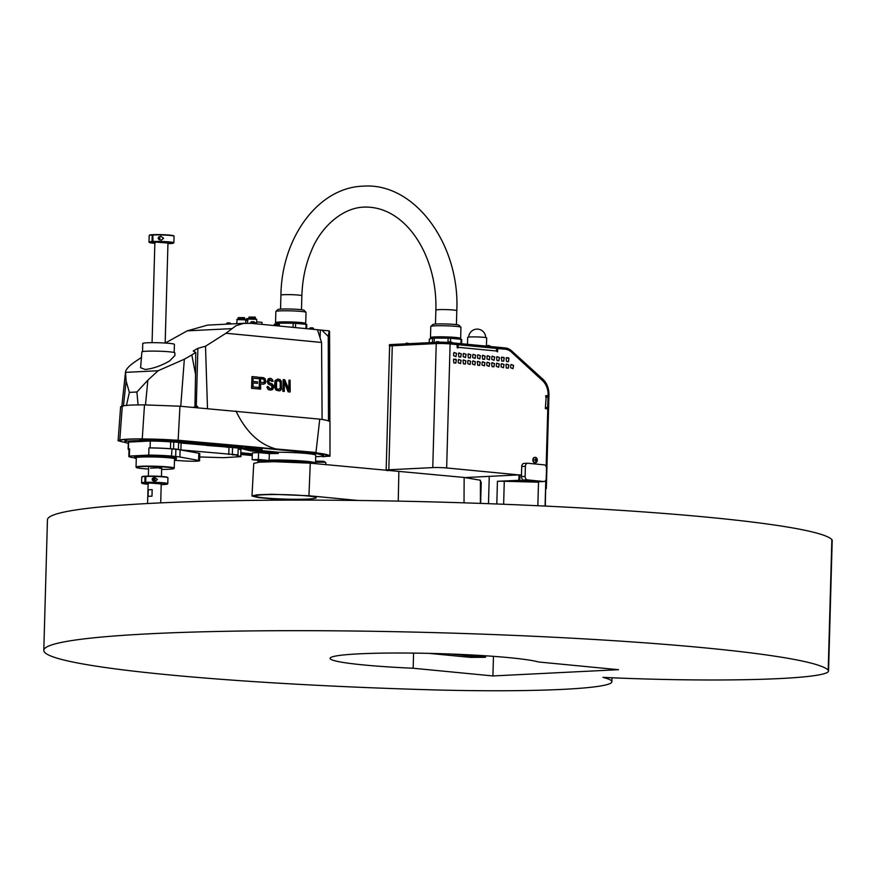 <?xml version="1.0" encoding="UTF-8"?>
<svg xmlns="http://www.w3.org/2000/svg" width="876" height="876" viewBox="0 0 876 876"><rect width="100%" height="100%" fill="white"/><g stroke="black" fill="none" stroke-linecap="round" stroke-linejoin="round"><path stroke-width="1.31" d="M408.117 343.239L406.278 343.162M438.613 341.728L436.774 341.64M465.309 477.551L518.997 474.891L521.483 475.077L521.439 476.577A3.274 2.343 87.3 0 0 523.695 480.07L540.109 481.69A3.274 2.343 87.3 0 0 540.35 481.701A3.274 2.343 87.3 0 0 540.591 481.669M538.51 482.194L504.28 481.274A9.822 0.712 1.6 0 0 497.437 481.296L518.844 480.311L538.51 482.194L537.853 505.737M481.22 482.096L480.42 482.139A9.822 0.712 1.6 0 1 481.22 482.096L480.628 503.393M489.257 476.259L488.49 503.678M497.995 348.538L505.452 349.261A16.37 11.914 -92.8 0 1 511.398 352.064L542.627 380.731A16.37 11.914 -92.8 0 1 548.135 395.394L545.693 395.842L545.781 397.003L547.916 397.222L546.142 397.047L545.343 408.577L547.763 408.972L546.153 466.492M437.967 343.512L438.843 343.469A9.822 0.712 1.6 0 1 447.089 343.699A9.822 0.712 -178.4 0 0 437.967 343.512A9.822 0.712 -178.4 0 0 436.237 343.567L392.284 345.757L388.813 469.788A9.822 0.712 -178.4 0 0 386.152 470.204A9.822 0.712 -178.4 0 0 387.772 470.642M518.756 474.901L446.65 467.959A9.822 0.712 -178.4 0 0 432.766 467.598L388.813 469.788M392.284 345.757A9.822 0.712 -178.4 0 0 390.926 345.845A9.822 0.712 -178.4 0 0 389.612 346.173L386.152 470.204M497.776 348.845L497.579 351.769L496.758 351.035L458.148 347.312L458.006 347.958L457.173 347.706L457.031 344.586L450.111 343.918A9.822 0.712 -178.4 0 0 447.089 343.699M535.214 462.769A2.716 1.982 -92.8 0 1 534.962 462.802A2.716 1.982 -92.8 0 1 532.849 459.9A2.716 1.982 -92.8 0 1 534.688 457.381A2.716 1.982 -92.8 0 1 534.94 457.392M513.566 365.423L512.997 368.643L510.631 367.756L510.708 365.15L511.201 364.536L513.566 365.423L512.92 368.632M461.126 360.365L460.557 363.584L458.192 362.697L458.268 360.091L458.761 359.478L461.126 360.365L460.48 363.573M456.363 359.905L455.794 363.124L453.888 362.938L453.494 359.631L455.903 359.204L456.363 359.905L455.717 363.113M508.978 358.437L508.463 361.657L506.503 361.47L506.12 358.153L508.518 357.736L508.978 358.437L508.343 361.646M504.215 357.977L503.7 361.197L501.74 361.011L501.357 357.693L503.755 357.277L504.215 357.977L503.569 361.186M499.451 357.517L498.882 360.737L496.977 360.551L496.582 357.244L497.086 356.631L499.451 357.517L498.805 360.726M494.677 357.058L494.108 360.277L491.743 359.39L491.819 356.784L492.312 356.171L494.677 357.058L494.042 360.266M489.914 356.598L489.345 359.817L486.979 358.93L487.056 356.324L487.549 355.711L489.914 356.598L489.268 359.806M485.14 356.138L484.581 359.357L482.665 359.171L482.282 355.864L482.775 355.251L485.14 356.138L484.505 359.346M465.89 360.824L465.331 364.044L463.415 363.858L463.032 360.551L463.524 359.937L465.89 360.824L465.255 364.033M470.664 361.284L470.094 364.504L467.729 363.617L467.806 361.011L468.299 360.397L470.664 361.284L470.018 364.493M475.427 361.744L474.858 364.964L472.493 364.077L472.569 361.47L473.062 360.857L475.427 361.744L474.781 364.953M480.19 362.204L479.632 365.423L477.716 365.237L477.332 361.93L477.825 361.317L480.19 362.204L479.555 365.412M484.965 362.664L484.395 365.883L482.03 364.996L482.107 362.39L482.599 361.777L484.965 362.664L484.319 365.872M489.728 363.124L489.158 366.343L486.793 365.456L486.87 362.85L487.363 362.237L489.728 363.124L489.093 366.332M494.502 363.584L493.933 366.803L492.027 366.617L491.633 363.31L492.137 362.697L494.502 363.584L493.856 366.792M499.265 364.044L498.696 367.263L496.331 366.376L496.407 363.77L496.9 363.157L499.265 364.044L498.619 367.252M480.376 355.678L479.807 358.897L477.442 358.01L477.519 355.404L478.011 354.791L480.376 355.678L479.73 358.886M475.613 355.218L475.044 358.437L472.679 357.55L472.755 354.944L473.248 354.331L475.613 355.218L474.967 358.426M470.839 354.758L470.281 357.977L468.364 357.791L467.981 354.484L468.474 353.871L470.839 354.758L470.204 357.966M466.076 354.298L465.506 357.517L463.141 356.631L463.218 354.024L463.711 353.411L466.076 354.298L465.43 357.507M461.313 353.838L460.743 357.058L458.838 356.871L458.444 353.565L458.947 352.951L461.313 353.838L460.666 357.047M456.538 353.378L455.969 356.598L453.604 355.711L453.68 353.105L454.173 352.491L456.538 353.378L455.903 356.587M504.029 364.504L503.459 367.723L501.094 366.836L501.171 364.23L501.663 363.617L504.029 364.504L503.393 367.712M508.803 364.964L508.233 368.183L506.328 367.997L505.934 364.69L506.438 364.077L508.803 364.964L508.157 368.172M548.048 397.222L547.62 407.668M545.77 395.711L548.124 395.919M480.179 655.456L487.45 655.927M485.841 656.004L485.348 657.328L470.489 657.372L428.988 653.376M463.207 656.343L468.167 656.332L463.207 656.343M471.726 657.033L469.525 657.033L471.726 657.033M438.843 343.469L439.336 342.155A9.822 0.712 1.6 0 1 449.706 342.593L505.332 347.947A17.684 12.866 -92.8 0 1 511.704 350.937L542.945 379.275A17.684 12.866 -92.8 0 1 548.956 395.153L546.339 488.512L545.649 488.644M389.612 346.283A9.822 0.712 1.6 0 1 389.393 346.13A9.822 0.712 1.6 0 1 390.05 345.889L389.919 344.618L439.336 342.155M389.393 346.13L389.426 344.826A9.822 0.712 1.6 0 1 389.919 344.618M447.877 341.914L451.25 342.023M448.457 341.892L450.625 341.958M542.233 380.37L542.43 380.359A16.37 11.914 -92.8 0 1 546.339 386.031M542.43 380.359L524.275 363.879M545.649 488.72L546.197 488.699M545.639 489.071L545.299 506.087A2.453 1.675 95.5 0 0 545.321 505.266M467.488 344.301L467.685 337.37A9.494 0.69 1.6 0 1 477.19 336.942A9.494 0.69 1.6 0 1 486.662 337.895L486.454 345.418M390.05 345.889L390.926 345.845M390.083 344.783L438.876 342.352M545.441 407.46L547.642 407.668M496.582 351.024L496.648 348.429L457.108 344.618L497.973 348.538M544.259 464.871L527.845 463.251A3.274 2.343 87.3 0 0 527.593 463.251A3.274 2.343 87.3 0 0 525.403 466.284L525.118 476.402A3.274 2.343 87.3 0 0 527.374 479.895L543.788 481.515A3.274 2.343 87.3 0 0 544.04 481.526A3.274 2.343 87.3 0 0 546.23 478.493L546.504 468.364A3.274 2.343 87.3 0 0 544.259 464.871M524.155 463.426A3.274 2.343 87.3 0 0 523.914 463.415A3.274 2.343 87.3 0 0 521.724 466.459L521.483 475.077M506.284 364.098L508.573 364.974M501.521 363.639L503.81 364.515M454.031 352.513L456.319 353.389M458.794 352.973L461.083 353.849M463.557 353.433L465.857 354.309M468.331 353.893L470.62 354.769M473.095 354.353L475.383 355.229M477.858 354.813L480.157 355.689M496.747 363.179L499.035 364.055M491.983 362.719L494.272 363.595M487.209 362.259L489.509 363.135M482.446 361.799L484.735 362.675M477.683 361.339L479.971 362.215M472.909 360.879L475.208 361.755M468.299 360.397L470.434 361.295M463.382 359.959L465.671 360.835M482.632 355.273L484.921 356.149M487.395 355.733L489.684 356.609M492.17 356.193L494.458 357.069M496.933 356.652L499.221 357.528M501.696 357.112L503.985 357.988M506.613 357.55L508.759 358.448M453.845 359.04L456.133 359.916M458.608 359.499L460.907 360.375M511.047 364.558L513.347 365.434M496.648 348.429L497.864 348.549M496.604 348.44L496.539 351.013M458.082 344.706L458.148 347.312M497.645 348.845L497.502 351.758M458.006 347.323L457.929 347.947M497.086 351.725L497.174 348.473M497.13 348.484L497.042 351.714M537.306 460.261A2.716 1.982 87.2 0 0 535.192 457.349A2.716 1.982 87.2 0 0 533.353 460.163A2.716 1.982 87.2 0 0 535.466 462.78A2.716 1.982 87.2 0 0 535.554 462.769A2.716 1.982 87.2 0 0 537.306 460.261M535.915 461.356L535.63 461.334A4.577 3.121 -84.5 0 0 535.794 460.218L534.853 460.141A4.391 3 -84.5 0 0 534.864 459.758L535.805 459.823A4.577 3.121 -84.5 0 0 535.707 458.728L535.992 458.75A4.577 3.121 95.5 0 1 536.09 459.856L536.769 459.944A4.391 3 95.5 0 1 536.758 460.327L536.079 460.25A4.577 3.121 95.5 0 1 535.915 461.356M536.769 459.944L536.002 460.25M534.864 459.867L535.805 459.823M535.192 459.856L536.002 459.977M536.09 459.856L535.192 459.9M489.345 345.691L485.961 345.615M488.72 345.637L486.541 345.593M452.268 342.834L447.034 342.385M490.407 346.513L485.424 346.031M274.341 325.565L274.385 324.164L277.681 323.244A16.6 1.205 -178.4 0 1 279.4 323.156L279.324 326.047M277.681 323.244L277.648 324.405M306.677 328.686L306.797 324.547A16.6 1.205 -178.4 0 0 306.074 324.35L305.954 328.62M279.4 323.156L293.164 323.233A16.6 1.205 -178.4 0 1 295.606 323.343L295.486 327.613M293.164 323.233L293.044 327.372M295.606 323.343L306.074 324.35M302.724 324.032L302.735 323.397A12.111 0.887 -178.4 0 0 295.103 322.357A12.111 0.887 -178.4 0 0 281.809 322.204A12.111 0.887 -178.4 0 0 278.513 322.718L278.502 323.189M302.822 324.043A15.089 1.095 -178.4 0 0 305.713 323.474A15.089 1.095 -178.4 0 0 296.197 322.182A15.089 1.095 -178.4 0 0 279.641 321.996A15.089 1.095 -178.4 0 0 275.535 322.631A15.089 1.095 -178.4 0 0 277.637 323.255M305.713 323.474L306.02 312.382A15.089 1.095 -178.4 0 0 305.987 312.294A15.089 1.095 -178.4 0 0 296 311.057A15.089 1.095 -178.4 0 0 279.948 310.892A15.089 1.095 -178.4 0 0 275.896 311.451A15.089 1.095 -178.4 0 0 275.852 311.538L275.535 322.631M305.987 312.294L304.082 310.29A13.129 0.953 -178.4 0 0 295.387 309.217A13.129 0.953 -178.4 0 0 281.437 309.075A13.129 0.953 -178.4 0 0 277.9 309.567L275.896 311.451M450.439 341.739L450.538 338.278L461.006 339.286A16.6 1.205 1.6 0 1 461.729 339.483L461.608 343.742M460.885 343.666L461.006 339.286M447.997 341.815L448.096 338.169A16.6 1.205 1.6 0 1 450.538 338.278M434.211 342.417L434.332 338.092L448.096 338.169M432.492 342.494L432.613 338.18A16.6 1.205 1.6 0 1 434.332 338.092M429.218 342.658L429.317 339.111L432.613 338.18M432.569 338.191A15.089 1.095 1.6 0 1 430.477 337.567L430.784 326.474A15.089 1.095 1.6 0 1 430.828 326.387L432.843 324.503A13.129 0.953 1.6 0 1 445.95 323.978A13.129 0.953 1.6 0 1 459.013 325.226L460.918 327.23A15.089 1.095 1.6 0 1 460.962 327.317L460.645 338.41A15.089 1.095 1.6 0 1 457.754 338.979M430.828 326.387A15.089 1.095 1.6 0 1 445.906 325.795A15.089 1.095 1.6 0 1 460.918 327.23M430.477 337.567A15.089 1.095 1.6 0 1 445.588 336.888A15.089 1.095 1.6 0 1 460.645 338.41M433.445 338.136L433.456 337.654A12.111 0.887 1.6 0 1 445.588 337.107A12.111 0.887 1.6 0 1 457.666 338.333L457.655 338.968M284.328 500.141L258.256 497.568L251.981 496.035L253.755 463.371L259.318 462.189L274.046 461.696L310.279 463.174L464.149 477.453L480.42 480.234L480.398 503.393M310.279 463.174L308.932 495.75L357.966 500.47M251.97 495.947L257.106 494.798L271.889 494.261L308.932 495.75M306.622 495.86A30.441 2.223 -178.4 0 0 273.728 494.524A30.441 2.223 -178.4 0 0 255.343 496.046A30.441 2.223 -178.4 0 0 285.707 499.112A30.441 2.223 -178.4 0 0 316.203 497.743A30.441 2.223 -178.4 0 0 306.622 495.86M125.925 442.676L118.096 440.759L119.793 440.004C123.122 439.226 130.612 438.854 142.251 438.876L178.146 440.223L315.973 452.826C325.303 453.965 329.978 455.104 329.989 456.221L322.773 456.407M207.492 408.534L205.51 346.228L225.986 333.241L236.027 325.664L243.659 323.408L250.985 323.321L317.473 329.726L321.58 342.461L322.105 419.484M328.489 420.962L328.237 336.428L321.864 330.153L317.462 329.748M328.237 336.428L329.135 330.854L321.864 330.153M263.523 382.67L264.41 381.334L263.873 379.286L260.544 378.717M194.932 407.493L195.545 374.402L191.822 354.911L195.742 352.415L195.545 374.402M180.741 406.311L184.343 359.215L191.822 354.911M145.142 369.486L140.609 367.701L141.879 351.922A16.48 1.205 -178.4 0 1 151.866 351.101A16.48 1.205 -178.4 0 1 169.648 351.834A16.48 1.205 -178.4 0 1 174.839 352.842L174.904 355.514L169.725 360.879C161.348 365.752 153.147 368.621 145.142 369.486M205.51 346.228L197.877 348.352L196.29 405.446M246.057 323.189L207.623 325.105L187.223 330.854L165.268 343.042M141.518 357.408L135.167 361.657C128.969 365.872 125.75 369.442 125.498 372.366L158.107 370.745L184.343 359.215M121.764 406.825L125.52 371.982L126.111 381.071L129.363 392.382L126.429 405.61M197.877 348.352L193.246 351.002L195.742 352.415M123.428 406.092L126.111 381.071M120.625 406.793L122.301 405.993C125.586 405.227 132.988 404.854 144.496 404.876L179.963 406.212L319.762 419.133C326.606 420.119 330.011 421.071 329.978 422.013L329.989 456.221M119.793 440.004L122.301 405.993M178.146 440.223L179.963 406.212M142.251 438.876L144.496 404.876M309.819 452.41L309.808 452.739A13.096 0.953 1.6 0 1 311.637 452.947A65.481 4.774 1.6 0 1 323.091 455.969A65.481 4.774 1.6 0 1 322.784 456.407L319.751 456.429M252.047 388.298L251.959 376.57L258.135 377.162L258.146 378.662L253 378.169L253.022 381.41L257.489 381.837L257.5 383.338L253.033 382.911L253.065 386.907L258.212 387.4L258.234 388.9L251.598 388.32L258.234 388.9M264.848 380.556L264.355 382.505L260.577 382.385L260.544 378.651L263.807 378.958L264.399 380.578M265.176 378.848L265.888 381.651L265.22 383.338L263.676 384.181L260.588 383.885L260.632 389.13L259.603 389.032L259.504 377.304L263.621 377.698L265.176 378.848M273.29 385.363L273.651 387.641L272.644 389.535L269.731 390.006L268.001 388.845L267.3 386.524L268.33 386.634L269.72 388.506L271.768 388.451L272.622 387.291L271.746 385.21L269.337 384.476L267.957 382.856L268.603 378.925L270.837 378.388L272.381 379.538L273.082 381.356L269.983 379.801L268.801 381.684L269.501 382.998L271.91 383.732L273.29 385.363M280.638 382.33L280.353 388.78L277.78 389.283L276.575 388.418L276.52 381.18L279.083 380.688L280.189 382.352L280.287 381.553M278.886 389.393L280.232 388.09L280.189 382.352M279.838 381.575L279.772 380.994M278.634 380.71L277.528 380.6M281.316 381.148L281.382 389.382L280.024 390.751L276.936 390.455L275.195 387.794L275.48 380.589L277.703 379.056L279.937 379.516L281.316 381.148M289.102 390.127L289.025 380.14L290.098 380.25L290.186 391.977L288.609 391.824L284.229 381.18L284.317 391.408L283.287 391.309L283.189 379.582L284.733 379.735L289.102 390.127M315.71 456.714L319.532 456.527M262.909 460.787A28.799 2.102 1.6 0 1 269.129 460.469L258.376 459.44L252.157 459.747L262.909 460.787M314.637 463.59A28.799 2.102 -178.4 0 0 315.524 463.097A28.799 2.102 -178.4 0 0 299.461 460.765A28.799 2.102 -178.4 0 0 269.14 460.152L269.326 453.615L258.562 452.585L252.343 452.892L252.157 459.747M258.562 452.585L258.376 459.44M143.905 440.869L141.693 440.869L143.905 440.869M130.447 441.537L128.246 441.537L130.447 441.537M175.244 449.016L173.36 449.005L175.244 449.016M235.162 454.841L232.95 454.743L235.162 454.841M172.802 448.884L176.755 449.114L172.802 448.884M175.879 449.257L175.682 456.44L171.51 456.155L171.992 448.895L175.879 449.257A26.849 1.96 1.6 0 1 180.106 449.837L198.819 453.231A9.822 0.712 1.6 0 1 199.772 453.571L199.575 460.754A9.822 0.712 1.6 0 1 186.084 461.039L174.455 460.371M232.49 454.863L236.345 454.852L232.49 454.863M232.052 454.6L236.816 454.874L232.052 454.6M193.585 443.694L191.384 443.694L193.585 443.694M203.123 444.614L200.922 444.614L203.123 444.614M249.759 448.906L247.558 448.906L249.759 448.906M259.285 449.826L257.084 449.826L259.285 449.826M251.346 448.83L262.023 449.968L245.269 448.851L251.346 448.83L251.379 447.526L260.917 448.446L262.055 448.665L262.023 449.968M245.269 448.851L245.302 447.548L251.379 447.526M251.598 388.32L251.959 376.57M253 378.235L258.146 378.662M253.033 382.976L257.5 383.338M260.588 383.951L263.676 384.181M259.504 377.304L259.154 389.053L260.632 389.13M267.3 386.524L267.027 387.564L268.417 389.7L271.1 390.138M269.972 378.312L268.155 378.947L267.322 381.859L268.198 383.94L271.812 385.779L271.768 388.451M269.852 379.855L271.604 381.279L273.082 381.356M277.703 379.056L275.031 380.611L274.571 386.546L275.798 389.908L279.17 390.915M288.653 389.043L289.025 380.14M284.24 382.319L288.16 391.846L290.186 391.977M283.189 379.582L282.839 391.331L284.317 391.408M225.986 333.241L321.58 342.461M261.891 324.372L261.957 322.313L256.646 321.897M248.937 318.535L246.55 318.656L246.846 319.74M246.835 320.101L247.536 319.543L246.517 319.641M247.525 320.09L245.937 320.167M247.514 320.463L245.937 320.506M249.616 323.211L250.854 323.222M255.431 323.419L258.146 324.01M255.102 318.349L255.464 317.276L254.434 317.079L248.915 317.101L249.211 318.185M255.431 318.262L248.894 318.076M255.091 318.689L254.182 318.065L249.2 318.525M256.602 323.54L256.712 319.346L255.004 318.678L247.974 318.678L247.437 323.156M256.701 319.324L247.569 319.072M244.338 318.886L244.7 317.813L243.67 317.616L238.152 317.627L238.447 318.722M244.667 318.798L238.13 318.612M244.327 319.225L243.418 318.601L238.436 319.061M245.86 323.2L245.554 319.444L237.21 319.214L236.673 323.66M245.937 319.86L236.794 319.598M159.706 468.408L161.677 468.123L159.618 467.718L150.541 468.156M174.193 352.502L174.412 344.345A15.834 1.15 -178.4 0 0 169.44 343.37A15.834 1.15 -178.4 0 0 152.325 342.669A15.834 1.15 -178.4 0 0 142.766 343.458L142.536 351.615M161.633 469.405A18.768 1.369 -178.4 0 0 173.842 468.561A18.768 1.369 -178.4 0 0 167.984 467.302A18.768 1.369 -178.4 0 0 147.08 466.481A18.768 1.369 -178.4 0 0 136.415 467.51A18.768 1.369 -178.4 0 0 148.548 469.032M173.842 468.561L174.182 468.244A19.108 1.391 -178.4 0 0 174.236 468.134A19.108 1.391 -178.4 0 0 168.225 466.952A19.108 1.391 -178.4 0 0 147.584 466.12A19.108 1.391 -178.4 0 0 136.043 467.072A19.108 1.391 -178.4 0 0 136.087 467.171L136.415 467.51M174.477 459.429A19.973 1.456 -178.4 0 0 175.353 459.035A19.973 1.456 -178.4 0 0 169.068 457.798A19.973 1.456 -178.4 0 0 147.496 456.911A19.973 1.456 -178.4 0 0 135.43 457.918A19.973 1.456 -178.4 0 0 136.284 458.367M174.466 459.626A20.925 1.522 -178.4 0 0 176.317 459.057A20.925 1.522 -178.4 0 0 169.725 457.765A20.925 1.522 -178.4 0 0 147.102 456.845A20.925 1.522 -178.4 0 0 134.466 457.885A20.925 1.522 -178.4 0 0 136.284 458.564M134.466 457.885L134.488 456.582A20.958 1.522 1.6 0 1 155.468 455.64A20.958 1.522 1.6 0 1 176.372 457.754L176.317 459.057M175.682 456.44A26.849 1.96 1.6 0 1 179.909 457.02L198.622 460.415A9.822 0.712 1.6 0 1 199.575 460.754M129.013 449.749A27.506 2.004 1.6 0 1 128.137 449.213L128.334 442.369A27.506 2.004 1.6 0 1 128.608 442.095L150.289 441.011A27.506 2.004 1.6 0 1 170.678 441.854L178.529 442.347M178.573 442.643A27.506 2.004 1.6 0 1 181.091 443.048L238.173 448.052L237.987 454.907L236.191 455.224L240.944 456.637L223.687 457.677L199.673 456.965M240.692 456.495L240.878 449.64L238.152 448.873M240.878 449.64L240.944 456.637M269.326 453.615A28.799 2.102 1.6 0 1 278.229 453.527L250.426 450.844L250.459 449.541L278.272 452.224L278.229 453.527M128.301 443.365A55.002 4.008 1.6 0 1 124.929 441.876A55.002 4.008 1.6 0 1 125.093 441.581A13.096 0.953 1.6 0 1 126.363 441.274A32.74 2.387 1.6 0 1 139.788 440.606A13.096 0.953 1.6 0 1 144.387 440.617A55.002 4.008 1.6 0 1 176.12 441.865A13.096 0.953 1.6 0 1 179.339 442.117L206.583 444.745L206.856 445.468L238.885 447.91L250.426 450.844M252.321 453.845L241.053 452.75M139.328 438.985L139.317 439.303A13.096 0.953 1.6 0 1 139.821 439.303A13.096 0.953 1.6 0 1 144.43 439.314A55.002 4.008 1.6 0 1 176.153 440.562A13.096 0.953 1.6 0 1 177.248 440.639A13.096 0.953 1.6 0 1 177.248 440.639A13.096 0.953 1.6 0 1 179.383 440.814L206.616 443.442L207.196 444.866L207.218 443.584M139.317 439.303A32.74 2.387 1.6 0 1 139.821 439.303L139.788 440.606M228.494 447.483L228.537 446.18L234.702 446.289L245.28 448.227M228.537 446.18L207.218 444.187M124.929 441.876L124.972 440.573A55.002 4.008 1.6 0 1 125.137 440.278A13.096 0.953 1.6 0 1 126.407 439.971A32.74 2.387 1.6 0 1 126.659 439.938L126.681 439.38M134.466 457.798A26.849 1.96 1.6 0 1 128.827 456.44L129.035 449.257A26.849 1.96 1.6 0 1 129.571 448.884L128.411 448.95L128.608 442.095M128.827 456.44A26.849 1.96 1.6 0 1 129.363 456.067L148.745 455.104L148.942 447.921L150.092 447.866A27.506 2.004 1.6 0 1 170.491 448.709L177.806 449.421A27.506 2.004 1.6 0 1 180.905 449.903L237.987 454.907M148.942 447.921A26.849 1.96 1.6 0 1 171.992 448.895M228.778 454.513L228.975 447.658M180.905 449.903L181.091 443.048M170.491 448.709L170.678 441.854M150.092 447.866L150.289 441.011M261.201 460.623A28.799 2.102 -178.4 0 0 257.949 461.499A28.799 2.102 -178.4 0 0 259.351 462.189M278.272 452.224A28.799 2.102 1.6 0 1 315.743 455.268L315.524 463.097M309.808 452.739L253.547 447.308A6548.056 477.212 1.6 0 0 179.514 440.814A13.096 0.953 1.6 0 0 177.248 440.639L177.248 440.31M241.02 453.965L252.288 455.06M241.009 454.294L252.277 455.378M125.29 442.358A35.861 2.617 1.6 0 1 119.738 440.803A35.861 2.617 1.6 0 1 120.242 440.376A33.354 2.431 1.6 0 1 147.442 439.029A35.861 2.617 1.6 0 1 174.707 440.124L176.93 440.289A1144.406 83.406 1.6 0 1 293.537 450.833L314.429 452.848A63.97 4.665 1.6 0 1 328.39 456.155A63.97 4.665 1.6 0 1 328.38 456.221L326.047 456.177A9.329 0.679 1.6 0 1 326.08 456.243A9.329 0.679 1.6 0 1 323.551 456.637L322.762 456.67M252.277 455.564L241.009 454.48M138.09 405.03L136.908 392.01L147.847 380.195L158.107 370.745M145.482 404.986L147.847 380.195M129.363 392.382L136.908 392.01M235.983 411.052C245.871 431.693 259.165 444.318 275.874 448.95L315.973 452.465L319.762 419.133M148.745 455.104A26.849 1.96 1.6 0 1 171.795 456.078M254.905 323.693L252.124 323.43M255.025 323.704L251.73 323.386M274.736 325.609L274.768 324.449L278.393 324.47L278.349 325.96M277.013 324.339L276.969 325.828M275.206 324.328L275.163 325.653M129.363 456.067L129.571 448.884M197.056 407.351L193.519 407.252M197.056 407.57L193.53 407.154M197.888 407.712L194.932 407.46M158.666 502.966L149.697 503.415M152.172 489.618L151.986 496.155L148.077 496.342L148.263 489.815L152.172 489.618L148.263 489.815M157.308 503.032L151.022 503.35M158.556 239.115L158.425 237.56M159.147 237.538L158.096 238.261L159.103 239.17L159.465 238.392L158.567 237.571M158.885 238.414L159.465 238.392M159.235 239.75A1.544 1.117 87.2 0 0 158.917 236.805M159.377 239.816A1.796 1.314 87.2 0 0 159.114 236.695M163.604 238.294L161.304 240.166C157.341 239.093 157.176 237.79 160.823 236.257L163.604 238.294M154.866 242.685L156.092 242.258L152.041 241.535L152.227 235.009A12.439 0.909 -178.4 0 0 149.205 235.447A12.439 0.909 -178.4 0 0 149.172 235.513L149.062 239.63M167.94 243.648A12.111 0.887 -178.4 0 0 173.492 243.123L173.831 242.805A12.439 0.909 -178.4 0 0 173.864 242.74L174.05 236.213A12.439 0.909 -178.4 0 0 174.017 236.148A12.439 0.909 -178.4 0 0 166.013 235.14A12.439 0.909 -178.4 0 0 152.895 234.976L152.939 241.853L167.962 243.057M152.041 241.535A12.439 0.909 -178.4 0 0 148.997 242.05A12.439 0.909 -178.4 0 0 149.019 242.115L149.336 242.444A12.111 0.887 -178.4 0 0 154.855 243.276M173.864 242.74A12.439 0.909 -178.4 0 0 166.254 241.688A12.439 0.909 -178.4 0 0 152.709 241.502M153.07 234.768L152.468 234.702A12.111 0.887 -178.4 0 0 149.544 235.14L149.205 235.447M174.017 236.148L173.7 235.808A12.111 0.887 -178.4 0 0 165.914 234.834A12.111 0.887 -178.4 0 0 153.147 234.669L152.895 234.976M152.271 241.886A12.111 0.887 -178.4 0 0 149.336 242.444M173.492 243.123A12.111 0.887 -178.4 0 0 166.528 242.061A12.111 0.887 -178.4 0 0 152.939 241.853M145.843 476.259L145.252 476.194A12.768 0.931 -178.4 0 0 142.142 476.654L141.813 476.971A13.096 0.953 -178.4 0 0 141.77 477.037L141.704 479.566M161.217 484.592A12.768 0.931 -178.4 0 0 167.415 484.034L167.754 483.716A13.096 0.953 -178.4 0 0 167.787 483.64L167.951 477.77A13.096 0.953 -178.4 0 0 167.918 477.694L167.601 477.365A12.768 0.931 -178.4 0 0 159.388 476.336A12.768 0.931 -178.4 0 0 145.92 476.161L145.734 482.698L161.228 483.946M145.252 476.194L145 476.5A13.096 0.953 -178.4 0 0 141.813 476.971M167.918 477.694A13.096 0.953 -178.4 0 0 159.487 476.643A13.096 0.953 -178.4 0 0 145.668 476.467M148.143 483.574L149.358 483.136L144.836 482.38A13.096 0.953 -178.4 0 0 141.605 482.917A13.096 0.953 -178.4 0 0 141.638 482.983L141.956 483.322A12.768 0.931 -178.4 0 0 148.121 484.22M167.787 483.64A13.096 0.953 -178.4 0 0 159.761 482.545A13.096 0.953 -178.4 0 0 145.504 482.347M145.066 482.731A12.768 0.931 -178.4 0 0 141.956 483.322M167.415 484.034A12.768 0.931 -178.4 0 0 160.056 482.906A12.768 0.931 -178.4 0 0 145.734 482.698M145 476.5L144.836 482.38M157.406 479.479L155.183 481.351C151.439 480.267 151.285 478.964 154.724 477.442L157.406 479.479M153.399 478.603L154.417 479.522L154.045 480.3L153.355 480.234L153.399 478.603M154.844 479.566A1.544 1.117 87.2 0 0 153.201 478.066A1.544 1.117 87.2 0 0 153.125 480.727A1.544 1.117 87.2 0 0 154.844 479.566M153.924 481.198A1.796 1.314 87.2 0 0 153.585 477.661M152.523 478.285A1.796 1.314 87.2 0 0 152.424 480.355M153.497 480.245L154.417 479.522M153.826 479.544L154.088 478.668M43.8 650.353L47.446 519.796A392.886 28.634 1.6 0 1 426.196 501.751A392.886 28.634 1.6 0 1 831.861 539.55A180.095 13.129 1.6 0 1 832.2 540.404L828.554 670.961A180.095 13.129 1.6 0 1 602.918 677.367A180.095 13.129 1.6 0 1 611.897 681.736A180.095 13.129 1.6 0 1 431.693 689.839A392.886 28.634 1.6 0 1 43.8 650.353A392.886 28.634 1.6 0 1 422.55 632.308A392.886 28.634 1.6 0 1 828.203 670.118A180.095 13.129 1.6 0 1 828.554 670.961M492.914 675.943L413.165 668.246A106.467 7.764 1.6 0 1 330.099 658.358A106.467 7.764 1.6 0 1 421.663 653.222A106.467 7.764 1.6 0 1 538.751 662.004L618.5 669.691L492.914 675.943L493.462 656.354M831.861 539.55L828.203 670.118M413.582 653.113L413.165 668.246M545.803 480.223L545.08 506.076L545.792 480.245M519.917 474.923L519.764 480.344M497.437 481.296L496.801 503.996M518.997 474.891L518.844 480.311M504.28 481.274L503.634 504.258M436.237 343.567L432.766 467.598M450.111 343.918L446.65 467.959M451.293 654.054L485.348 657.328M449.673 343.885L449.706 342.593M452.213 342.56L446.924 342.374M471.124 654.952L485.6 656.343M457.699 654.306L485.589 657M525.403 466.284L521.724 466.459M525.118 476.402L521.439 476.577M527.374 479.895L523.695 480.07M543.788 481.515L540.109 481.69M490.352 346.239L485.227 346.009M301.475 309.71L301.87 295.738A10.479 0.766 -178.4 0 0 291.423 294.675A10.479 0.766 -178.4 0 0 280.922 295.146L280.539 309.129M456.418 324.646L456.801 310.673A10.479 0.766 -178.4 0 0 450.198 309.775A10.479 0.766 -178.4 0 0 438.701 309.644A10.479 0.766 -178.4 0 0 435.865 310.082C437.573 257.007 406.409 205.772 364.098 207.097C340.863 207.809 319.685 229.271 311.396 250.843C305.56 264.519 302.384 279.477 301.87 295.738M464.149 477.453L464.028 502.835M398.854 471.715L398.251 501.116M324.208 462.189L315.634 462.221C317.999 461.126 311.243 461.115 323.627 461.28L325.806 462.506L324.208 462.189M320.331 330.088L320.09 338.366M187.223 330.854L231.428 328.653M260.884 449.749L260.917 448.446M179.909 457.02L180.106 449.837M198.622 460.415L198.819 453.231M238.885 447.91L238.918 446.607M234.669 447.592L234.702 446.289M226.917 447.395L226.95 446.092M206.583 444.745L206.616 443.442M179.339 442.117L179.383 440.814M176.12 441.865L176.153 440.562M144.387 440.617L144.43 439.314M125.093 441.581L125.137 440.278M126.363 441.274L126.407 439.971M232.359 454.491L232.545 447.636M173.579 448.742L173.766 441.887M310.4 463.185A24.397 1.774 -178.4 0 0 303.425 462.123A24.397 1.774 -178.4 0 0 279.083 461.05A24.397 1.774 -178.4 0 0 262.723 461.97M311.44 463.284A25.054 1.829 -178.4 0 0 303.895 461.444A25.054 1.829 -178.4 0 0 274.473 460.36A25.054 1.829 -178.4 0 0 262.231 461.991M323.616 454.25L323.551 456.637M326.08 454.841L326.047 456.177L326.08 454.841M326.639 455.016L326.606 456.177M327.602 455.4L327.58 456.243M231.154 323.934L226.654 323.857C226.293 323.003 227.41 322.729 230.005 323.025L231.231 323.978M254.73 322.631L250.864 322.653C250.514 321.799 251.631 321.525 254.226 321.82L254.73 322.631M313.564 328.763L309.699 328.774C309.348 327.931 310.465 327.646 313.06 327.942L313.564 328.763M194.965 405.391L197.604 406.42L194.954 406.179M125.323 439.489L125.301 440.179M435.481 342.352L437.398 341.607L439.61 342.155M404.986 343.863L406.902 343.129L409.103 343.666M545.168 506.076L545.89 480.026M448.49 341.706L446.913 342.385M452.268 342.582L450.636 341.76M485.687 337.567A8.508 8.508 0 0 0 476.752 329.124A8.508 8.508 0 0 0 468.682 337.085M545.343 504.313L545.737 506.109M523.914 463.415L527.593 463.251M540.35 481.701L544.04 481.526M488.699 345.429L490.407 346.261M486.629 345.385L485.052 346.064M456.801 310.673C460.042 245.247 415.224 182.219 363.135 186.161C317.868 187.464 281.579 238.217 280.922 295.146M435.471 324.065L435.865 310.082M315.634 462.221L315.546 463.678M325.806 462.506L325.828 464.674M329.88 421.969L329.573 331.402M120.625 406.738L118.096 440.759M174.236 468.134L174.499 458.586M136.043 467.072L136.306 457.513M178.584 442.303L178.397 449.158M257.949 461.499L257.982 460.305M255.431 323.627L255.453 322.773M250.854 323.31L250.864 322.653M197.582 407.263L197.604 406.42M323.091 455.969L323.135 454.151M125.093 440.31L125.115 439.511M160.702 502.879L161.239 483.64M161.436 476.467L161.677 468.123M165.17 343.042L167.973 242.751M147.595 503.01L148.154 483.267M148.351 476.095L148.581 467.751M152.074 342.669L154.877 242.378M148.997 242.05L149.062 239.564M141.605 482.917L141.682 480.387M611.897 681.736L612.006 677.772"/></g></svg>
